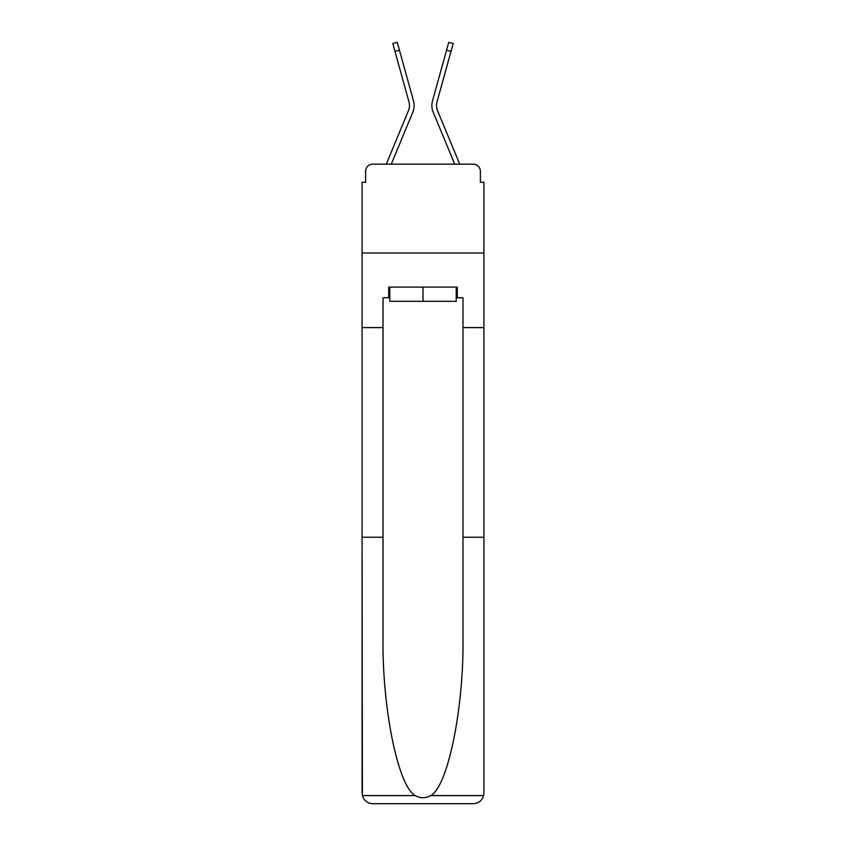 <?xml version="1.0" encoding="UTF-8"?>
<svg xmlns="http://www.w3.org/2000/svg" width="846" height="846" viewBox="0 0 846 846"><rect width="100%" height="100%" fill="white"/><g stroke="black" fill="none" stroke-linecap="round" stroke-linejoin="round"><path stroke-width="1.27" d="M365.62 171.273L365.62 182.292L365.62 171.273A7.106 7.106 0 0 1 372.726 164.166L386.315 164.166A22.387 22.387 0 0 1 386.865 162.696L408.491 110.583A13.145 13.145 0 0 0 409.02 102.028L392.798 43.537L397.25 42.3L399.439 50.178L394.987 51.405M456.216 297.76L457.284 297.76L457.284 287.101L388.716 287.101L388.716 297.76L383.026 297.76L383.026 636.615C381.927 707.214 397.969 786.315 415.259 795.589C420.409 798.465 425.57 798.465 430.741 795.589C448.031 786.315 464.073 707.214 462.974 636.615L462.974 537.231L483.933 537.231L483.933 793.04L483.933 182.292L480.38 182.292L480.38 171.273A7.106 7.106 0 0 0 473.274 164.166L372.726 164.166M383.026 327.603L362.067 327.603L362.067 252.986L483.933 252.986L362.067 252.986L362.067 182.292L365.62 182.292M399.439 50.178L413.472 100.801A17.766 17.766 0 0 1 412.763 112.349L391.264 164.166L412.763 112.349L391.264 164.166L412.763 112.349L391.264 164.166L412.763 112.349L391.264 164.166L395.283 164.166M450.717 164.166L454.736 164.166L433.237 112.349A17.766 17.766 0 0 1 432.528 100.801L448.75 42.3L453.202 43.537L451.013 51.405L446.561 50.178M437.509 110.583A13.145 13.145 0 0 1 436.98 102.028A13.145 13.145 0 0 0 437.509 110.583A13.145 13.145 0 0 1 436.98 102.028A13.145 13.145 0 0 0 437.509 110.583A13.145 13.145 0 0 1 436.98 102.028A13.145 13.145 0 0 0 437.509 110.583L459.135 162.696A22.387 22.387 0 0 1 459.685 164.166L473.274 164.166M480.38 182.292L480.38 171.273M408.491 110.583A13.145 13.145 0 0 0 409.02 102.028A13.145 13.145 0 0 1 408.491 110.583A13.145 13.145 0 0 0 409.02 102.028A13.145 13.145 0 0 1 408.491 110.583A13.145 13.145 0 0 0 409.02 102.028M383.026 537.231L362.067 537.231L362.374 795.589C363.992 800.633 367.439 803.34 372.726 803.7L473.274 803.7C478.561 803.34 482.009 800.633 483.626 795.589L483.933 793.04M446.276 803.7L473.274 803.7L446.276 803.7M362.067 793.04L362.067 327.603M457.284 297.76L462.974 297.76L462.974 327.603L483.933 327.603M462.974 537.231L462.974 327.603M388.716 297.76L389.784 297.76M389.784 287.101L389.784 301.313L456.216 301.313L456.216 287.101M423 287.101L423 301.313M454.736 164.166L433.237 112.349L454.736 164.166M436.98 102.028L451.013 51.405M362.374 795.589L415.259 795.589M430.741 795.589L483.626 795.589"/></g></svg>
